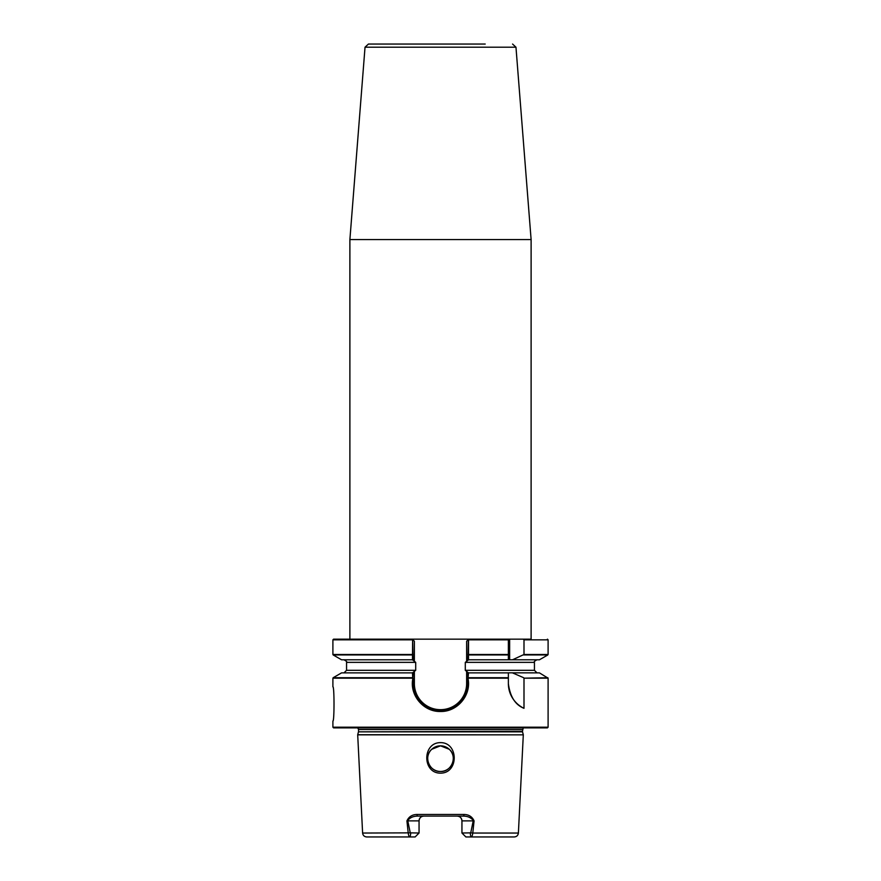 <?xml version="1.0" encoding="UTF-8"?>
<svg xmlns="http://www.w3.org/2000/svg" width="881" height="881" viewBox="0 0 881 881"><rect width="100%" height="100%" fill="white"/><g stroke="black" fill="none" stroke-linecap="round" stroke-linejoin="round"><path stroke-width="1.32" d="M512.566 44.05L515.969 47.2L365.031 47.2L368.434 44.05L485.211 44.05M332.897 686.85C334.384 685.792 334.384 722.101 332.897 721.043C334.384 722.101 334.384 685.814 332.897 686.85L332.897 678.172L412.715 678.172L412.484 672.875L415.7 670.309L415.7 662.358L412.484 659.792L412.616 639.154L531.111 639.154L531.111 239.555L349.889 239.555L365.031 47.2M440.5 742.639C422.23 742.474 422.208 773.353 440.5 773.144C458.869 773.298 458.693 742.408 440.5 742.639M440.5 745.833A12.819 12.819 0 0 0 427.681 758.651A12.819 12.819 0 0 0 440.5 771.47C429.311 772.086 423.155 756.471 431.756 749.268C423.166 756.449 429.289 772.086 440.5 771.47C451.689 772.086 457.845 756.471 449.244 749.268C457.834 756.449 451.711 772.086 440.5 771.47A12.819 12.819 0 0 0 453.319 758.651A12.819 12.819 0 0 0 440.5 745.833L449.244 749.268L440.5 745.833L431.756 749.268L440.5 745.833M547.42 727.882L333.58 727.882L332.897 727.199L548.103 727.199L547.42 727.882M474.066 820.883L473.648 820.883C471.313 817.788 467.976 816.191 463.615 816.092L464.122 814.473C468.879 814.595 472.194 816.731 474.066 820.883L472.789 833.052L518.391 833.052C518.05 835.43 516.684 836.73 514.284 836.95L465.873 836.95L461.941 833.019L470.74 832.853L473.207 820.883L461.941 820.883L461.941 833.019M523.997 678.172L523.997 708.313C515.264 704.877 510.055 696.64 508.37 683.601L508.37 672.82L539.436 672.875L548.103 678.172L523.997 678.172L547.839 677.72M466.633 661.047L466.633 641.335L468.384 639.154L468.538 639.837L468.516 659.792L465.3 662.358L465.3 670.309L468.516 672.875L468.009 678.524C471.566 695.032 457.437 711.936 440.5 711.485C423.475 712.013 409.236 695.01 412.892 678.403L412.715 678.172M523.116 639.154L523.997 639.837L523.997 654.495L512.489 659.792L509.647 659.792L509.647 639.154L531.111 639.154M468.516 659.792L508.37 659.792L508.37 639.154M512.489 659.792L539.436 659.792L547.839 654.946L523.666 654.946M509.647 659.792L508.37 659.792L508.37 654.946L468.516 654.946M468.516 672.875L508.37 672.875L508.37 677.72L468.516 677.72M512.489 672.875L523.666 677.72M349.889 239.555L349.889 639.154L333.58 639.154L412.616 639.154L413.09 659.792M412.484 654.946L333.161 654.946L341.564 659.792L412.484 659.792M412.484 677.72L333.161 677.72L341.564 672.875L412.484 672.875M470.74 832.853L472.789 833.052C472.414 835.838 471.764 837.137 470.839 836.95L470.212 833.019M407.793 820.883L419.059 820.883A4.79 4.79 0 0 1 423.849 816.092C420.986 816.324 419.4 817.92 419.059 820.883L419.059 833.019L410.26 832.853L407.793 820.883L406.934 820.883C408.806 816.731 412.121 814.595 416.878 814.473L464.122 814.473M461.941 820.883C461.611 817.92 460.014 816.324 457.151 816.092A4.79 4.79 0 0 1 461.941 820.883A4.79 4.79 0 0 0 457.151 816.092M419.059 833.019L415.127 836.95L410.161 836.95C409.236 837.137 408.586 835.838 408.211 833.052L406.934 820.883M410.083 836.95L366.716 836.95C364.316 836.73 362.95 835.43 362.609 833.052L410.26 832.853M410.161 836.95L410.788 833.019M463.615 816.092L417.385 816.092C413.035 816.191 409.687 817.788 407.352 820.883M467.91 659.792L468.384 639.154M414.367 671.619L414.367 683.601L413.09 683.601A27.355 27.355 0 0 0 421.823 703.644A27.355 27.355 0 0 1 413.09 683.601L413.09 678.513L413.09 683.601C414.709 700.219 423.827 709.337 440.445 710.956L440.555 710.956C457.195 709.326 466.313 700.208 467.91 683.601L467.91 678.59L467.91 683.601A27.355 27.355 0 0 1 463.516 698.468A27.355 27.355 0 0 0 467.91 683.601L466.633 683.601L466.633 671.619M413.09 672.875L412.892 678.403M468.009 678.524L467.91 672.875M414.367 641.335L413.09 639.738L414.367 641.335L414.367 661.047M412.539 654.781L413.09 654.429M467.91 654.429L468.461 654.781M466.633 641.335L467.91 639.738M508.37 683.601A27.355 27.355 0 0 0 523.997 708.313M417.385 816.092L416.878 814.473M461.534 701.155A27.355 27.355 0 0 1 460.708 702.102A27.355 27.355 0 0 0 461.534 701.155M449.134 709.579A27.355 27.355 0 0 1 447.779 709.987A27.355 27.355 0 0 0 449.134 709.579M445.048 710.582A27.355 27.355 0 0 1 441.678 710.934A27.355 27.355 0 0 0 445.048 710.582M440.445 710.956A27.355 27.355 0 0 1 431.745 709.535A27.355 27.355 0 0 0 440.445 710.956L440.555 709.668A26.067 26.067 0 0 0 466.633 683.601M430.688 709.161A27.355 27.355 0 0 1 422.671 704.404A27.355 27.355 0 0 0 430.688 709.161M362.609 833.052L357.697 734.853L523.303 734.853L357.708 734.721L358.479 731.836L522.521 731.836L523.292 734.721M358.479 731.836L522.455 731.307L523.248 727.882M358.545 731.307L358.545 729.501L522.455 729.501M508.37 678.172L468.285 678.172M508.37 639.837L467.91 639.837M523.997 654.495L548.103 654.495L548.103 639.837L523.997 639.837M468.538 654.495L508.37 654.495M465.3 662.358L534.437 662.358C533.732 661.862 534.591 661.003 537.003 659.792M465.3 670.309L534.437 670.309L537.003 672.875M415.7 670.309L346.563 670.309L346.563 662.358L415.7 662.358M413.09 639.837L332.897 639.837L333.58 639.154M332.897 639.837L332.897 654.495L412.462 654.495M414.367 683.601A26.067 26.067 0 0 0 440.445 709.668M440.555 710.956L440.555 709.668M358.545 729.501L357.752 727.882M515.969 47.2L531.111 239.555M518.391 833.052L523.303 734.853M548.103 727.199L548.103 678.172M548.103 639.837L547.42 639.154M332.897 727.199L332.897 721.043M346.563 662.358C347.301 661.983 346.442 661.135 343.997 659.792M534.437 670.309L534.437 662.358M346.563 670.309L343.997 672.875"/></g></svg>

